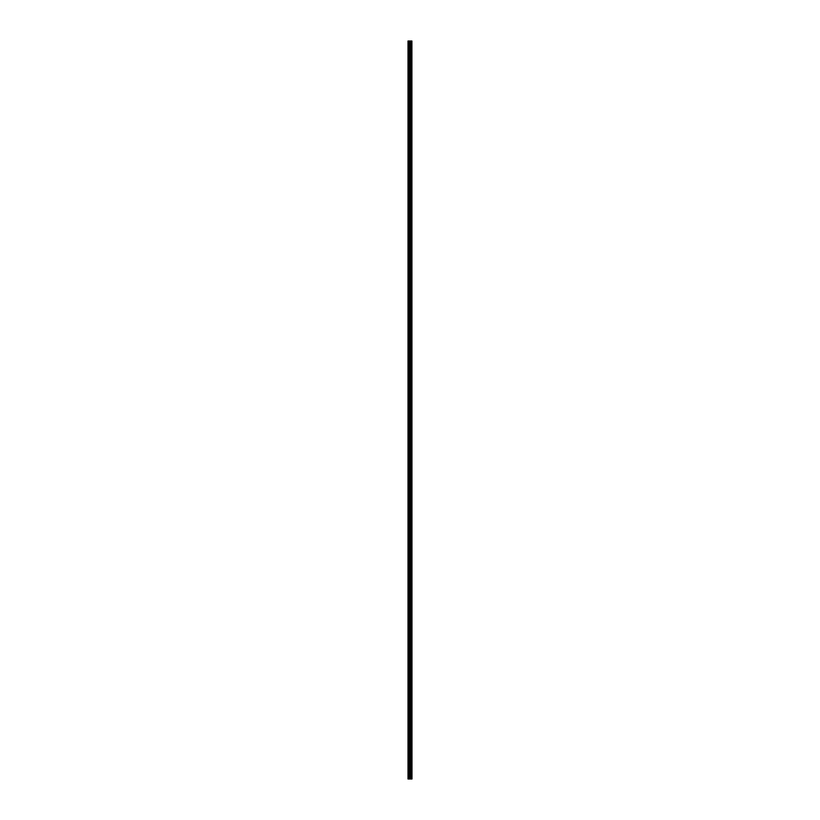 <?xml version="1.0" encoding="UTF-8"?>
<svg xmlns="http://www.w3.org/2000/svg" width="820" height="820" viewBox="0 0 820 820"><rect width="100%" height="100%" fill="white"/><g stroke="black" fill="none" stroke-linecap="round" stroke-linejoin="round"><path stroke-width="1.23" d="M411.906 41L411.988 779L411.906 41L408.011 41L408.011 779L408.237 41M408.237 779L411.906 779M410.994 41L410.994 779L410.953 41M411.824 779L411.824 41M410.564 779L410.564 41M410.492 779L410.492 41M411.466 779L411.466 41M411.435 779L411.435 41M411.394 779L411.394 41M411.312 779L411.312 41M411.076 779L411.076 41M410.922 779L410.922 41M410.318 779L410.318 41M410.154 779L410.154 41M409.805 779L409.805 41M409.641 779L409.641 41M409.006 779L409.006 41M408.842 779L408.842 41"/></g></svg>
